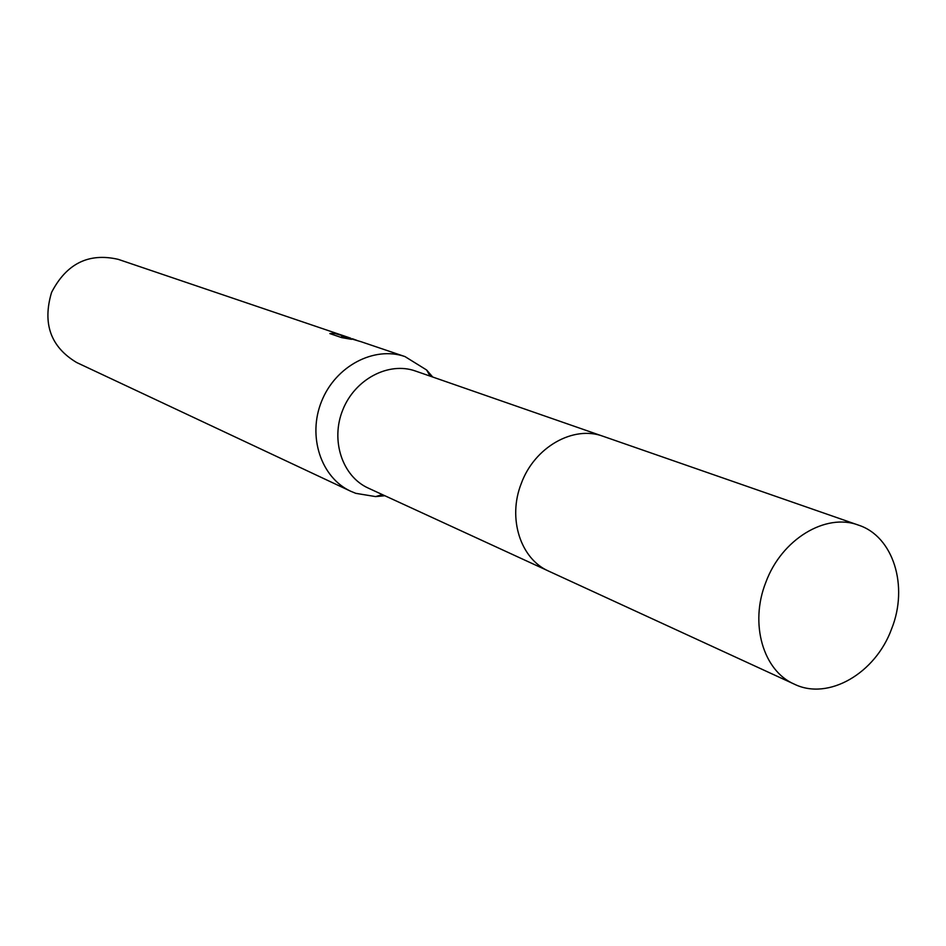 <?xml version="1.0" encoding="UTF-8"?>
<svg xmlns="http://www.w3.org/2000/svg" width="946" height="946" viewBox="0 0 946 946"><rect width="100%" height="100%" fill="white"/><g stroke="black" fill="none" stroke-linecap="round" stroke-linejoin="round"><path stroke-width="1.42" d="M602.023 435.929L415.483 371.033C388.676 361.419 354.998 379.098 342.819 409.795C330.308 440.363 342.322 476.465 368.313 488.124L547.734 570.675M432.712 377.028L426.622 369.992L404.983 356.583C374.131 345.787 335.57 366.078 321.616 401.258C307.284 436.283 321.013 477.647 350.718 491.246L355.814 493.339L375.609 496.591L384.88 495.739M352.692 338.857L356.902 340.383M404.983 356.583L361.076 341.719L341.802 336.031L351.474 339.318L341.672 337.616L329.87 333.595L334.092 333.24L349.216 337.675L118.226 259.346C88.688 252.558 66.468 263.591 51.557 292.444C42.298 323.579 50.658 346.934 76.65 362.519L350.718 491.246M349.216 337.675L350.741 338.219M341.258 337.474L341.802 336.031M333.489 334.825L334.092 333.24M891.617 628.865C908.763 586.26 893.391 536.347 858.436 525.113C825.657 512.602 781.479 539.362 765.822 582.369C749.386 623.556 763.103 670.82 794.344 684.171C828.306 700.856 875.511 673.351 891.617 628.865M858.436 525.113L603.158 436.307C573.43 425.05 534.443 447.115 521.281 483.512C507.399 518.337 520.525 559.027 548.81 571.195L794.344 684.171M353.118 338.999L352.361 338.739M430.146 376.13L426.622 369.992M382.409 494.604L375.609 496.591"/></g></svg>
